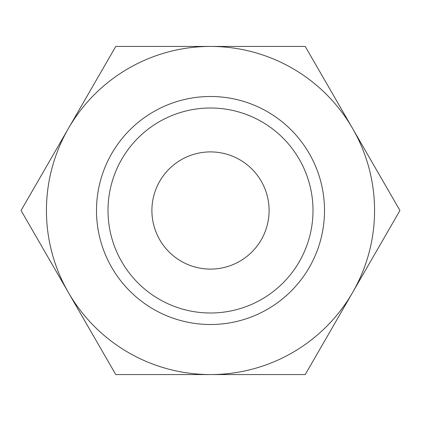 <?xml version="1.0" encoding="UTF-8"?>
<svg xmlns="http://www.w3.org/2000/svg" width="421" height="421" viewBox="0 0 421 421"><rect width="100%" height="100%" fill="white"/><g stroke="black" fill="none" stroke-linecap="round" stroke-linejoin="round"><path stroke-width="0.63" d="M399.95 210.5L305.225 46.431L210.5 46.431A164.069 164.069 0 0 0 68.412 292.532A164.069 164.069 0 0 0 210.5 374.569L305.225 374.569L352.587 292.532A164.069 164.069 0 0 0 210.5 46.431L115.775 46.431L21.05 210.5L115.775 374.569L210.5 374.569A164.069 164.069 0 0 0 352.587 292.532L399.95 210.5M96.493 210.5A114.007 114.007 0 0 0 210.5 324.507A114.007 114.007 0 0 0 324.507 210.5A114.007 114.007 0 0 0 210.5 96.493A114.007 114.007 0 0 0 96.493 210.5M108.002 210.5A102.498 102.498 0 0 0 210.5 312.998A102.498 102.498 0 0 0 312.998 210.5A102.498 102.498 0 0 0 210.5 108.002A102.498 102.498 0 0 0 108.002 210.5M151.902 210.5A58.598 58.598 0 0 1 210.5 151.902A58.598 58.598 0 0 1 269.098 210.5A58.598 58.598 0 0 1 210.5 269.098A58.598 58.598 0 0 1 151.902 210.5"/></g></svg>
